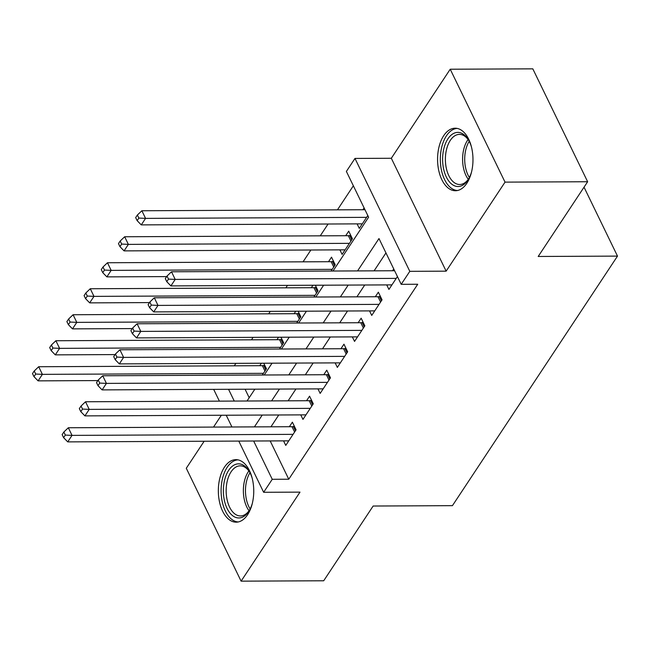 <?xml version="1.0" encoding="UTF-8"?>
<svg xmlns="http://www.w3.org/2000/svg" width="650" height="650" viewBox="0 0 650 650"><rect width="100%" height="100%" fill="white"/><g stroke="black" fill="none" stroke-linecap="round" stroke-linejoin="round"><path stroke-width="0.97" d="M443.714 135.671A31.265 17.704 -90.3 0 0 438.701 170.316A31.265 17.704 -90.3 0 0 455.423 190.734A31.265 17.704 -90.3 0 0 466.83 183.276A31.265 17.704 -90.3 0 0 471.843 148.631A31.265 17.704 -90.3 0 0 455.13 128.204A31.265 17.704 -90.3 0 0 443.714 135.671M224.486 467.114A31.265 17.704 -90.3 0 0 219.472 501.759A31.265 17.704 -90.3 0 0 236.194 522.178A31.265 17.704 -90.3 0 0 247.601 514.719A31.265 17.704 -90.3 0 0 252.614 480.074A31.265 17.704 -90.3 0 0 235.901 459.648A31.265 17.704 -90.3 0 0 224.486 467.114M333.003 271.026L368.607 217.197L346.385 171.429L354.981 158.429L409.801 271.334L401.204 284.326L378.983 238.558L357.581 270.912M391.324 158.267L446.144 271.164L505.034 182.13L587.641 181.74L532.813 68.843L450.214 69.225L391.324 158.267L354.981 158.429M221.341 415.252L213.525 427.074M204.149 441.244L186.282 468.26L241.101 581.157L299.991 492.123L263.648 492.294L238.786 441.082M353.356 185.786L337.447 209.844M328.071 224.006L320.255 235.836M310.879 250.006L303.054 261.836M287.495 285.366L285.862 287.828M270.303 311.358L268.669 313.828M253.102 337.358L251.477 339.82M235.909 363.35L234.276 365.812M505.034 182.13L450.214 69.225M587.641 181.74L538.2 256.474L617.5 256.108L452.433 505.659L373.141 506.033L323.7 580.775L241.101 581.157M386.734 284.903L388.928 289.429L397.434 276.567M369.533 310.895L371.735 315.421L382.054 299.821L378.349 292.191L375.334 296.741M352.341 336.895L354.543 341.412L364.853 325.821L361.148 318.191L358.142 322.741M335.148 362.887L337.342 367.412L347.661 351.812L343.956 344.183L340.949 348.733M317.956 388.879L320.149 393.404L330.468 377.812L326.763 370.183L323.757 374.733M300.755 414.879L302.957 419.404L313.276 403.804L309.571 396.175L306.556 400.725M261.365 363.228L259.732 365.698M278.558 337.236L276.924 339.698M295.75 311.244L294.125 313.706M312.942 285.244L311.317 287.706M331.094 271.034L335.221 264.794L331.516 257.164L328.51 261.714M339.901 249.868L342.103 254.394L352.422 238.794L348.717 231.172L345.702 235.714M245.066 389.22L249.202 397.735M262.316 375.017L266.443 368.777L263.746 363.22M279.508 349.026L283.644 342.777L280.946 337.228M296.709 323.026L300.836 316.786L298.139 311.228M313.901 297.034L318.029 290.786L315.331 285.236M357.102 223.876L359.296 228.402L367.803 215.54M364.098 207.911L362.903 209.722M270.181 440.936L288.762 479.221L417.723 284.253L401.204 284.326M385.954 252.915L374.099 270.839M364.731 285.001L356.907 296.831M347.531 311.001L339.714 322.822M330.338 336.993L322.514 348.822M313.146 362.993L305.321 374.814M295.953 388.984L288.129 400.814M278.761 414.984L270.936 426.806M283.562 440.871L285.764 445.396L296.075 429.804L292.378 422.175L289.364 426.725M393.729 268.938L392.535 270.749M617.5 256.108L584.033 187.184M446.144 271.164L409.801 271.334M288.762 479.221L272.244 479.294L263.648 492.294M247.033 401.001L254.857 389.179M264.225 375.009L272.049 363.179M281.426 349.017L289.242 337.188M298.618 323.017L306.442 311.188M315.811 297.026L323.635 285.196M228.548 389.301L234.26 401.066M231.936 426.993L226.224 415.228M219.383 401.131L213.671 389.374M253.654 441.017L272.244 479.294M348.205 285.082L340.389 296.912M331.012 311.074L323.188 322.904M313.82 337.074L305.996 348.896M296.627 363.066L288.803 374.896M279.435 389.066L271.611 400.887M262.234 415.058L254.41 426.887M294.596 432.039L292.004 426.709L68.323 427.757L72.028 435.386L293.069 434.354M65.333 435.069L63.854 432.014L62.132 434.614L63.611 437.669L65.333 435.069L72.028 435.386L67.73 441.886L288.771 440.846M292.004 426.709A4.006 2.137 154.1 0 0 293.369 426.514L294.352 426.254M68.323 427.757L63.854 432.014M63.611 437.669L67.73 441.886M264.721 365.227L263.738 365.487A4.006 2.137 -25.9 0 1 262.373 365.682L38.691 366.73L42.396 374.359L38.098 380.859L97.874 380.575M263.437 373.327L42.396 374.359L35.701 374.043L34.222 370.988L32.5 373.588L33.979 376.642L35.701 374.043M38.098 380.859L33.979 376.642M34.222 370.988L38.691 366.73M252.314 503.417A27.056 15.324 89.7 0 1 249.307 510.518A27.056 15.324 89.7 0 1 248.69 511.501A27.056 15.324 89.7 0 1 227.078 508.446A27.056 15.324 89.7 0 1 228.686 470.308A27.056 15.324 89.7 0 1 249.121 471.193A27.056 15.324 89.7 0 1 252.192 478.262M249.559 471.949A25.049 14.186 -90.3 0 0 240.224 465.839A25.049 14.186 -90.3 0 0 231.083 471.827A25.049 14.186 -90.3 0 0 227.061 499.582A25.049 14.186 -90.3 0 0 240.459 515.946A25.049 14.186 -90.3 0 0 249.6 509.966A25.049 14.186 -90.3 0 0 249.738 509.754M237.981 459.859A31.07 17.591 -90.3 0 0 227.207 467.253A31.07 17.591 -90.3 0 0 222.129 501.207A31.07 17.591 -90.3 0 0 238.266 521.958M471.543 171.966A27.056 15.324 89.7 0 1 468.536 179.075A27.056 15.324 89.7 0 1 452.863 184.949A27.056 15.324 89.7 0 1 443.454 150.394A27.056 15.324 89.7 0 1 462.971 133.965A27.056 15.324 89.7 0 1 468.349 139.75A27.056 15.324 89.7 0 1 471.421 146.819M468.788 140.506A25.049 14.186 -90.3 0 0 464.246 135.842A25.049 14.186 -90.3 0 0 459.452 134.396A25.049 14.186 -90.3 0 0 445.575 155.228A25.049 14.186 -90.3 0 0 454.894 183.056A25.049 14.186 -90.3 0 0 459.688 184.502A25.049 14.186 -90.3 0 0 468.967 178.311M457.21 128.416A31.07 17.591 -90.3 0 0 440.521 154.708A31.07 17.591 -90.3 0 0 452.116 188.727A31.07 17.591 -90.3 0 0 457.494 190.515M311.789 406.047L309.205 400.717L85.524 401.765L89.221 409.386L310.261 408.354M82.526 409.069L81.047 406.023L79.324 408.623L80.811 411.669L82.526 409.069L89.221 409.386L84.922 415.886L305.963 414.854M309.205 400.717A4.006 2.137 154.1 0 0 310.562 400.522L311.553 400.254M85.524 401.765L81.047 406.023M80.811 411.669L84.922 415.886M328.989 380.047L326.398 374.717L102.716 375.765L106.421 383.394L327.462 382.363M99.726 383.077L98.239 380.023L96.525 382.623L98.004 385.678L99.726 383.077L106.421 383.394L102.123 389.894L323.156 388.854M326.398 374.717A4.006 2.137 154.1 0 0 327.754 374.522L328.746 374.262M102.716 375.765L98.239 380.023M98.004 385.678L102.123 389.894M346.182 354.055L343.59 348.725L119.909 349.773L123.614 357.394L344.654 356.363M116.919 357.077L115.432 354.031L113.718 356.631L115.196 359.678L116.919 357.077L123.614 357.394L119.316 363.894L340.356 362.863M343.59 348.725A4.006 2.137 154.1 0 0 344.947 348.53L345.938 348.27M119.909 349.773L115.432 354.031M115.196 359.678L119.316 363.894M363.374 328.055L360.783 322.725L137.101 323.773L140.806 331.402L361.847 330.371M134.111 331.086L132.632 328.031L130.91 330.631L132.389 333.686L134.111 331.086L140.806 331.402L136.508 337.902L357.549 336.871M360.783 322.725A4.006 2.137 154.1 0 0 362.148 322.53L363.131 322.27M137.101 323.773L132.632 328.031M132.389 333.686L136.508 337.902M281.921 339.235L280.93 339.495A4.006 2.137 -25.9 0 1 279.573 339.69L55.884 340.738L59.589 348.359L55.291 354.859L115.066 354.583M280.629 347.327L59.589 348.359L52.894 348.043L51.415 344.996L49.692 347.596L51.179 350.642L52.894 348.043M55.291 354.859L51.179 350.642M51.415 344.996L55.884 340.738M299.114 313.235L298.123 313.495A4.006 2.137 -25.9 0 1 296.766 313.69L73.084 314.738L76.789 322.368L72.491 328.868L132.267 328.583M297.822 321.336L76.789 322.368L70.086 322.051L68.608 318.996L66.885 321.596L68.372 324.651L70.086 322.051M72.491 328.868L68.372 324.651M68.608 318.996L73.084 314.738M316.306 287.243L315.315 287.503A4.006 2.137 -25.9 0 1 313.958 287.698L90.277 288.746L93.982 296.376L89.684 302.868L149.459 302.591M315.023 295.336L93.982 296.376L87.287 296.051L85.8 293.004L84.086 295.604L85.564 298.651L87.287 296.051M89.684 302.868L85.564 298.651M85.8 293.004L90.277 288.746M333.499 261.243L332.507 261.511A4.006 2.137 -25.9 0 1 331.151 261.698L107.469 262.746L111.174 270.376L106.876 276.876L166.652 276.599M332.215 269.344L111.174 270.376L104.479 270.059L103.001 267.004L101.278 269.604L102.757 272.659L104.479 270.059M106.876 276.876L102.757 272.659M103.001 267.004L107.469 262.746M380.567 302.063L377.983 296.733L154.302 297.781L157.999 305.411L379.039 304.371M151.304 305.086L149.825 302.039L148.102 304.639L149.589 307.686L151.304 305.086L157.999 305.411L153.701 311.902L374.741 310.871M377.983 296.733A4.006 2.137 154.1 0 0 379.34 296.538L380.331 296.278M154.302 297.781L149.825 302.039M149.589 307.686L153.701 311.902M350.691 235.251L349.708 235.511A4.006 2.137 -25.9 0 1 348.351 235.706L124.662 236.754L128.367 244.384L124.069 250.884L345.109 249.844M349.408 243.344L128.367 244.384L121.672 244.059L120.193 241.012L118.471 243.612L119.957 246.659L121.672 244.059M124.069 250.884L119.957 246.659M120.193 241.012L124.662 236.754M394.607 270.741L171.494 271.781L175.199 279.411L396.232 278.379M168.496 279.094L167.018 276.039L165.303 278.639L166.782 281.694L168.496 279.094L175.199 279.411L170.901 285.911L391.934 284.879M171.494 271.781L167.018 276.039M166.782 281.694L170.901 285.911M364.975 209.714L141.862 210.754L145.567 218.384L141.261 224.884L362.302 223.852M366.6 217.352L145.567 218.384L138.864 218.067L137.386 215.012L135.663 217.612L137.15 220.667L138.864 218.067M141.261 224.884L137.15 220.667M137.386 215.012L141.862 210.754M295.433 430.771L293.369 426.514M263.738 365.487L265.801 369.752M262.373 365.682L264.964 371.012M249.039 510.77A25.049 14.186 89.7 0 1 248.292 471.746A25.049 14.186 89.7 0 1 248.852 470.941M249.99 472.745A24.229 13.723 -90.3 0 0 250.161 508.958M468.268 179.327A25.049 14.186 89.7 0 1 468.081 139.498M469.219 141.302A24.229 13.723 -90.3 0 0 469.389 177.515M312.626 404.779L310.562 400.522M329.826 378.787L327.754 374.522M347.019 352.787L344.947 348.53M364.211 326.796L362.148 322.53M280.93 339.495L282.994 343.752M279.573 339.69L282.157 345.02M298.123 313.495L300.194 317.761M296.766 313.69L299.349 319.02M315.315 287.503L317.387 291.761M313.958 287.698L316.55 293.028M332.507 261.511L334.579 265.769M331.151 261.698L333.743 267.036M381.404 300.796L379.34 296.538M349.708 235.511L351.772 239.769M348.351 235.706L350.935 241.036"/></g></svg>
